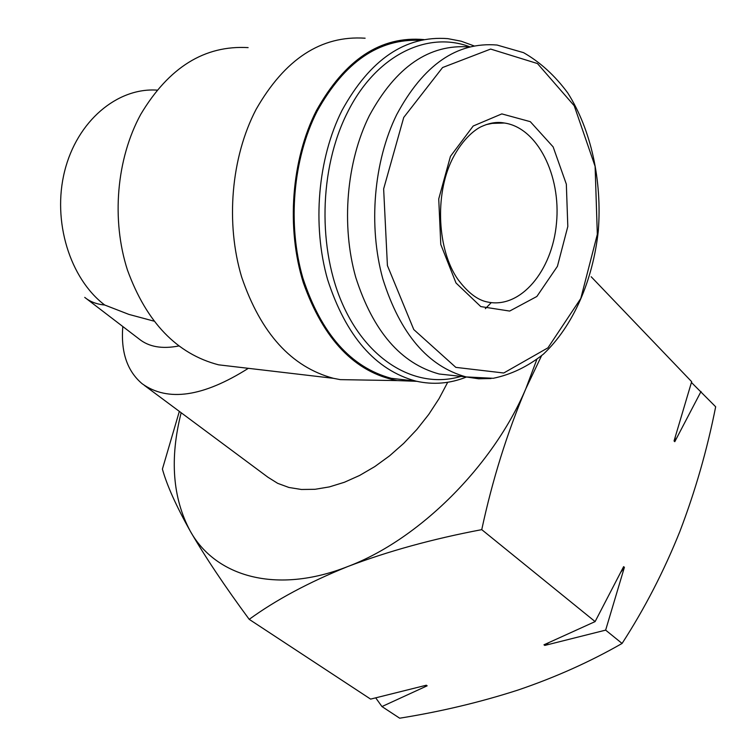 <?xml version="1.0" encoding="UTF-8"?>
<svg xmlns="http://www.w3.org/2000/svg" width="756" height="756" viewBox="0 0 756 756"><rect width="100%" height="100%" fill="white"/><g stroke="black" fill="none" stroke-linecap="round" stroke-linejoin="round"><path stroke-width="1.13" d="M481.752 529.644C432.621 538.933 387.989 551.228 347.855 566.509C418.767 539.765 492.827 466.32 525.836 388.735C507.172 432.668 492.477 479.635 481.752 529.644L595.114 621.593L543.97 644.802L544.783 645.426L605.641 630.126L622.075 643.45C644.622 608.637 663.881 571.309 679.871 531.468C695.284 491.117 707.219 449.555 715.667 406.775L691.447 382.47M249.206 619.344C224.712 586.136 205.018 556.652 190.125 530.892C215.328 576.733 276.573 594.679 347.855 566.509C308.694 582.356 275.808 599.971 249.206 619.344L370.62 699.111L426.308 685.229L427.149 685.815L381.96 706.558L399.678 718.2C440.757 711.632 480.202 702.239 518.04 690.039C555.273 677.385 589.954 661.859 622.075 643.45M181.156 412.729C169.59 458.533 172.585 497.92 190.125 530.892C176.101 505.802 166.868 485.201 162.408 469.089L179.342 411.387M541.532 355.774L525.836 388.735L536.751 359.667M122.812 326.526C120.733 352.031 127.188 371.111 142.185 383.764C167.756 402.069 203.147 396.919 248.346 368.323M144.377 385.399L267.936 477.234L277.688 483.339L288.905 487.469L301.417 489.482L315.006 489.302L329.418 486.892L344.396 482.262L359.62 475.448L374.796 466.584L389.605 455.811L403.723 443.356L416.858 429.474L428.728 414.449L439.075 398.601L447.703 382.271M86.449 298.696L139.151 339.028C148.894 346.891 162.086 349.206 178.718 345.983M84.738 297.382C90.049 301.738 96.702 304.281 104.697 305.008L128.889 314.401L153.808 321.092M248.119 47.619C204.611 45.114 168.824 67.341 140.777 114.298C116.443 158.798 111.236 219.864 127.471 270.1C146.56 322.406 176.932 353.988 218.588 364.827L238.263 367.142M365.12 38.206C321.215 35.258 284.861 59.006 256.057 109.45C231.071 157.286 225.439 223.133 241.674 277.112C260.829 333.292 291.419 367.029 333.462 378.321L340.285 379.635L364.071 380.032M424.003 39.595C380.835 35.749 344.953 59.431 316.377 110.659C291.306 159.875 286.184 228.104 303.364 282.829C323.634 339.727 354.904 372.321 397.174 380.589L416.811 381.317M420.412 40.352C378.832 38.386 344.396 62.049 317.085 111.34C292.865 158.949 287.299 224.475 302.882 278.113C321.272 333.925 350.737 367.331 391.277 378.321L410.565 380.504M474.106 45.927L461.179 41.202L447.826 38.641C405.405 35.4 370.138 59.308 342.033 110.357C317.718 158.656 312.058 225.175 327.603 279.588C345.964 336.203 375.411 370.053 415.942 381.118C433.16 385.012 450.009 383.642 466.471 377.008M469.93 46.863C427.121 30.438 375.609 55.424 347.354 112.701C318.909 168.994 317.548 249.99 343.621 306.492C369.656 363.163 418.115 389.321 460.99 376.375M485.352 308.656L491.268 302.627M496.012 123.266L495.463 122.595M469.504 46.967C429.313 43.801 395.927 66.698 369.353 115.64C346.399 161.831 341.06 225.354 355.726 277.282C373.048 331.336 400.878 363.579 439.208 374.012L457.673 376.015M450.444 156.369L438.735 198.913L440.776 244.443L456 282.98L480.769 306.577L509.657 311.066L536.864 296.475L557.418 266.329L567.813 226.498L566.338 184.171L553.137 146.881L530.306 121.669L501.823 113.901L473.19 126.016L450.444 156.369M375.77 697.93L381.96 706.558M591.164 276.743L691.664 381.704L674.05 440.956L674.787 441.684L701.029 391.485M605.641 630.126L624.399 567.321L623.624 566.65L595.114 621.593M674.787 441.684L675.221 437.327M544.783 645.426L548.535 642.865M621.007 572.018L624.399 567.321M424.135 685.824L427.149 685.815M157.021 90.125C117.189 87.441 77.017 121.187 64.629 171.243C52.051 221.206 69.921 278.643 104.697 305.008M439.208 374.012L466.159 376.932L493.243 378.293C511.132 374.598 527.858 366.547 543.413 354.129C573.048 326.167 592.893 280.769 598.289 230.93C602.192 180.845 591.305 130.06 567.728 92.903C554.942 75.6 540.219 62.19 523.558 52.655L497.051 45.039C456.841 41.693 423.388 64.903 396.673 114.666C373.644 161.576 368.21 226.11 382.81 278.841C400.075 333.717 427.858 366.414 466.159 376.932L478.614 378.784L491.079 378.529M403.732 117.445L383.642 188.915L387.412 265.564L413.778 329.559L455.821 367.369L503.742 373.001L547.939 347.836L580.797 298.469L597.325 234.36L595.104 166.358L574.22 105.755L537.469 63.551L490.653 49.064L442.572 67.539L403.732 117.445M490.72 123.426L504.394 123.02C497.58 121.678 490.275 122.718 482.47 126.139C477.017 128.199 463.267 137.327 452.107 159.563C434.369 195.624 437.677 250.321 457.663 279.049C467.671 292.591 477.697 300.255 487.724 302.05C520.544 308.968 552.315 270.913 556.482 223.181C561.188 175.534 537.422 127.698 504.394 123.02L495.246 122.765L486.099 124.636M218.588 364.827L333.462 378.321M397.174 380.589L340.285 379.635M391.277 378.321L415.942 381.118"/></g></svg>
